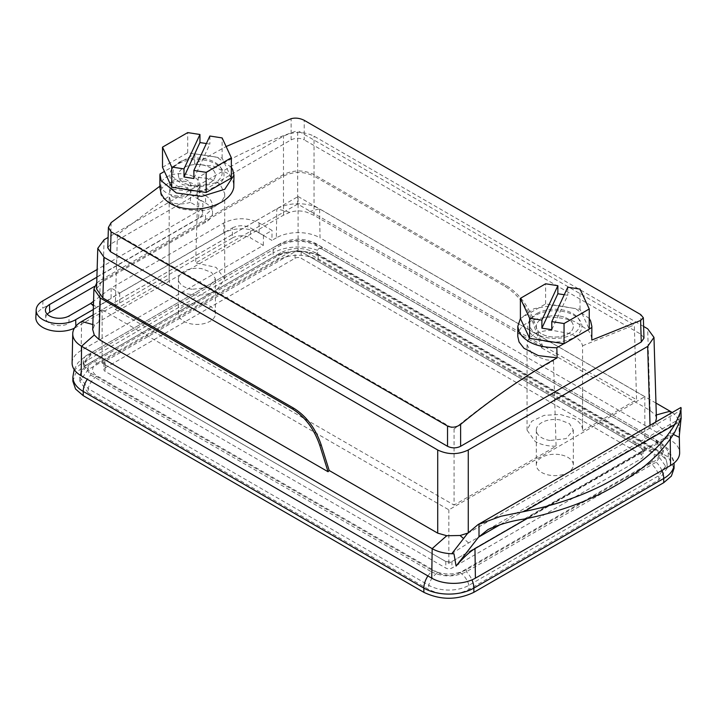 <?xml version="1.0" encoding="UTF-8"?>
<svg xmlns="http://www.w3.org/2000/svg" width="717" height="717" viewBox="0 0 717 717"><rect width="100%" height="100%" fill="white"/><g stroke="black" fill="none" stroke-linecap="round" stroke-linejoin="round"><path stroke-width="0.54" stroke-dasharray="3.58 2.69" d="M427.924 575.948A15.433 8.909 -60 0 1 431.401 571.772L90.772 375.108L83.548 365.034L90.772 354.951L280.634 245.339C292.276 239.81 303.909 239.81 315.552 245.339L656.18 441.995L663.413 452.077L656.18 462.151L466.319 571.772C454.677 577.293 443.043 577.293 431.401 571.772L431.401 569.818L90.772 373.163L83.548 363.08L90.772 353.006L280.634 243.386C292.276 237.865 303.909 237.865 315.552 243.386L656.18 440.05L663.413 450.124L656.18 460.206L466.319 569.818C454.677 575.348 443.043 575.348 431.401 569.818M72.874 381.229L75.563 373.414L83.235 366.79L273.096 257.179C286.881 250.233 301.723 249.373 317.631 254.598L668.19 456.989L674.079 468.273M88.146 392.826L79.82 381.229L88.146 369.631L278.008 260.011C291.398 253.657 304.788 253.657 318.187 260.011L658.815 456.675L667.133 468.273L658.815 479.87L468.954 589.482C455.564 595.845 442.165 595.845 428.766 589.482L88.146 392.826L88.146 388.614L79.82 377.017L80.734 372.894L88.146 365.41L278.008 255.799C291.398 249.444 304.788 249.444 318.187 255.799L658.815 452.463L666.227 459.938L667.133 464.06L658.815 475.658L468.954 585.269A28.411 16.401 180 0 1 428.766 585.269L88.146 388.614A13.578 7.842 120 0 1 97.189 376.013A15.613 9.016 180 0 1 97.189 363.259A13.578 7.842 -120 0 0 90.405 362.587A13.578 7.842 -120 0 0 88.146 365.41L88.146 369.631M668.19 456.989L668.19 452.777C667.67 450.007 666.012 447.793 663.225 446.144L322.596 249.489C319.809 247.921 318.151 248.216 317.631 250.385L317.631 254.598M105.175 367.875L295.037 258.254A4.32 2.492 180 0 1 301.149 258.254L641.778 454.919A4.32 2.492 180 0 1 643.041 456.675A4.32 2.492 180 0 1 641.778 458.441L451.916 568.061A4.32 2.492 180 0 1 445.804 568.061L105.175 371.397A4.32 2.492 180 0 1 103.911 369.631A4.32 2.492 180 0 1 105.175 367.875L105.175 361.323L295.037 251.703L301.149 251.703L641.778 448.367L641.778 454.919M105.175 361.323L103.911 363.08L105.175 364.845L105.175 371.397M641.778 448.367L643.041 450.124L641.778 451.889L451.916 561.51L445.804 561.51L105.175 364.845M673.442 434.448L527.192 518.499M679.169 437.271L679.008 423.846A30.257 17.468 180 0 0 679.008 423.397L679.286 436.133M670.153 411.262L670.592 440.238A30.885 17.826 180 0 1 679.635 452.624M672.143 412.526A30.257 17.468 180 0 1 679.008 423.397M451.835 553.649L468.559 542.93L663.745 430.236L678.847 422.591L679.008 423.846M680.899 420.001L680.899 407.489L678.847 422.591M655.965 403.071L319.585 208.862L320.024 237.838L670.592 440.238M467.601 533.349L650.122 427.986L655.589 422.08M656.422 418.226L655.526 415.233L650.131 410.518L541.613 347.87L543.083 347.584L314.028 215.342L306.912 212.268C301.158 210.475 295.458 210.502 289.811 212.366L283.484 215.181L99 321.691L94.617 325.061L92.699 329.533M72.112 362.919A30.885 17.826 180 0 1 81.155 350.523L263.318 245.357L250.475 237.945L250.475 227.898L263.471 235.4L272.066 230.435L259.079 222.933C247.32 217.359 235.57 217.359 223.812 222.933L111.108 288.01L111.108 298.048L223.812 232.98A24.934 14.394 180 0 1 259.079 232.98L271.922 240.392L272.066 230.435M93.138 314.888L276.789 208.862A30.257 17.468 180 0 1 319.585 208.862A617.247 356.367 -60 0 0 306.912 212.268M289.811 212.366A617.247 356.367 60 0 0 276.789 208.862L276.35 237.838A30.885 17.826 180 0 1 320.024 237.838M643.615 326.45L314.028 136.167C303.847 131.336 293.665 131.336 283.484 136.167L108.097 237.435M107.783 247.84L110.49 244.156L291.129 139.86C295.494 137.789 299.858 137.789 304.214 139.86L304.214 120.313M643.974 338.137L641.258 334.454L304.214 139.86M96.723 283.045L100.246 280.374L99 321.691M263.471 235.4L263.318 245.357M276.35 237.838L271.922 240.392M283.484 215.181L283.484 174.581C293.665 169.75 303.847 169.75 314.028 174.581L506.238 285.554C518.893 293.45 528.223 305.505 534.237 321.727L543.083 347.584M541.613 347.87L532.928 322.48C526.914 306.258 517.584 294.203 504.929 286.307L314.028 176.095L314.028 136.167M96.544 288.978L102.863 280.374L283.484 176.095C293.665 171.255 303.847 171.255 314.028 176.095M231.349 167.294L216.901 157.184L194.943 153.832L164.426 171.453M194.943 153.832L194.612 163.987L226.124 146.528M159.891 186.169L159.945 174.043M563.849 343.667L589.249 329.004M283.484 174.581L100.246 280.374M119.712 303.013L119.712 292.975L232.416 227.898L232.416 237.945L119.712 303.013L102.199 312.2L97.18 307.279L119.712 292.975L111.108 288.01L93.551 301.292M232.416 227.898C238.438 225.039 244.452 225.039 250.475 227.898M517.791 336.506L517.97 334.427C518.938 329.426 522.523 325.303 528.698 322.058C535.007 318.913 542.554 317.344 551.337 317.335C560.094 317.443 568.151 318.984 575.5 321.96L588.065 330.152L590.593 333.772L591.857 338.818M194.612 163.987L213.415 166.12L227.773 173.442L232.693 179.734L233.957 185.3M159.891 187.63L159.972 186.124M201.719 164.856A18.517 10.692 180 0 1 215.441 175.19A18.517 10.692 180 0 1 192.138 185.515A18.517 10.692 180 0 1 178.408 175.19A18.517 10.692 180 0 1 201.719 164.856A18.517 10.692 180 0 1 215.441 175.19A18.517 10.692 180 0 1 192.138 185.515A18.517 10.692 180 0 1 178.408 175.19A18.517 10.692 180 0 1 201.719 164.856M589.249 318.491L575.626 308.686L554.824 304.994L534.022 308.686L520.399 318.491L545.601 303.945L580.026 309.278L589.249 329.148M559.618 316.054A18.517 10.692 180 0 1 573.34 326.378A18.517 10.692 180 0 1 550.029 336.703A18.517 10.692 180 0 1 536.307 326.378A18.517 10.692 180 0 1 559.618 316.054A18.517 10.692 180 0 1 573.34 326.378A18.517 10.692 180 0 1 550.029 336.703A18.517 10.692 180 0 1 536.307 326.378A18.517 10.692 180 0 1 559.618 316.054M93.3 309.511L97.18 307.279L93.434 305.11M232.416 237.945A12.772 7.376 180 0 1 250.475 237.945M192.138 289.301A18.517 10.692 180 0 1 178.408 278.967A18.517 10.692 180 0 1 201.719 268.642L211.614 272.46L215.441 278.967L208.199 287.454L192.138 289.301M550.029 440.489A18.517 10.692 180 0 1 536.307 430.164A18.517 10.692 180 0 1 559.618 419.839L569.513 423.657L573.34 430.164L566.089 438.643L550.029 440.489M75.877 326.163L75.912 327.382L102.199 312.2M75.912 327.382A23.473 13.551 180 0 1 74.407 328.171M35.85 317.461A23.473 13.551 180 0 1 42.715 308.22L198.663 218.183A13.56 7.833 0 0 0 202.633 212.841A13.56 7.833 0 0 0 198.663 207.105L198.887 199.416A13.892 8.021 0 0 1 202.956 205.286A13.892 8.021 0 0 1 198.887 210.753L97.127 269.502M198.887 199.416L190.417 194.522L190.372 202.319L198.663 207.105M190.372 202.319A19.762 11.409 180 0 1 166.362 200.554A19.762 11.409 180 0 1 160.581 192.201A19.762 11.409 180 0 1 173.003 181.894A19.762 11.409 180 0 1 194.316 184.412A19.762 11.409 180 0 1 200.106 192.201A19.762 11.409 180 0 1 197.372 198.277L196.969 190.749A19.44 11.221 180 0 0 199.783 184.645L200.106 192.201M190.417 194.522A19.44 11.221 180 0 1 166.595 192.864A19.44 11.221 180 0 1 160.904 184.645A19.44 11.221 180 0 1 173.12 174.5A19.44 11.221 180 0 1 194.092 176.991A19.44 11.221 180 0 1 199.783 184.645M196.969 190.749L205.438 195.633L205.662 203.063L197.372 198.277M205.662 203.063A23.473 13.551 180 0 1 212.537 212.313A23.473 13.551 180 0 1 205.662 222.225L94.456 286.433M205.438 195.633A23.15 13.363 180 0 1 212.214 204.757A23.15 13.363 180 0 1 205.438 214.535L205.662 222.225M96.903 277.201L205.438 214.535M47.25 314.216A13.56 7.833 0 0 0 45.754 317.99A13.56 7.833 0 0 0 49.724 323.34A13.56 7.833 0 0 0 68.904 323.34L69.137 315.91M90.638 303.497L95.191 308.158L68.904 323.34M95.191 308.158L111.108 298.048M172.815 189.27L184.412 190.605L190.982 184.923L187.863 180.585A10.638 6.148 0 0 0 176.265 179.25A10.638 6.148 0 0 0 169.696 184.923A10.638 6.148 0 0 0 172.815 189.27M172.815 196.834L184.412 198.161L190.982 192.488L187.863 188.141A10.638 6.148 0 0 0 176.265 186.814A10.638 6.148 0 0 0 169.696 192.488A10.638 6.148 0 0 0 172.815 196.834M298.093 196.521L644.834 396.707L448.86 509.85L102.128 309.663L298.093 196.521L298.093 249.937L102.128 363.08L448.86 563.266L644.834 450.124L298.093 249.937M582.598 388.327L582.571 430.89C582.796 426.212 580.098 422.188 574.46 418.827L560.246 414.435L544.194 415.349L531.727 421.255L527.049 430.164L535.187 441.502C541.012 444.755 547.976 446.315 556.087 446.18L454.076 505.082L454.076 429.017L117.436 234.665L169.176 196.028L169.149 278.967L169.149 237.13M454.076 429.017C486.798 401.986 519.942 379.194 553.506 360.66L546.139 359.809L535.187 355.883L531.557 353.311L527.049 344.662L527.183 343.138C527.9 339.428 530.58 336.363 535.223 333.925C539.946 331.568 545.61 330.367 552.198 330.331L570.042 333.593L574.46 335.717L581.218 341.83L582.571 345.764L582.571 430.89L636.571 399.719L634.312 324.962L297.672 130.611L297.672 204.058L636.571 399.719M297.672 204.058L195.66 262.951L198.242 177.431C231.815 157.238 264.958 141.625 297.672 130.611M117.436 234.665L115.177 309.421L169.176 278.241C166.729 292.267 200.276 300.808 216.57 290.313L224.699 278.976L216.113 267.378L195.66 262.951M115.177 309.421L454.076 505.082M644.834 450.124L644.834 396.707M448.86 563.266L448.86 509.85M102.128 363.08L102.128 309.663M553.506 360.66L556.087 446.18M582.571 345.764L634.312 324.962M198.242 177.431L205.618 178.157C211.748 179.322 216.606 181.473 220.191 184.601L224.699 193.465L224.573 195.069C223.856 198.976 221.186 202.427 216.57 205.429M216.534 205.456C211.802 208.432 206.137 210.305 199.55 211.067L181.706 209.23C176.328 207.249 172.6 204.381 170.529 200.608L169.176 196.028M179.044 162.302A25.292 14.6 180 0 1 220.011 166.667A25.292 14.6 180 0 1 214.813 182.952L199.236 187.173L182.584 184.654L172.582 176.579L173.837 166.676L179.044 162.302M184.986 189.234A27.094 15.649 180 0 1 172.188 168.8A27.094 15.649 180 0 1 177.762 164.121A27.094 15.649 180 0 1 216.086 164.121A27.094 15.649 180 0 1 221.661 168.8A27.094 15.649 180 0 1 216.086 186.25A27.094 15.649 180 0 1 195.105 190.794M162.508 167.303L187.702 152.757L222.127 158.081L231.349 177.959M222.127 158.081L222.127 137.924M187.702 152.757L187.702 132.6M206.371 143.552L209.866 144.09L193.886 178.515M209.866 136.024L209.866 144.09M201.719 303.416A18.517 10.692 0 0 0 178.408 313.741A18.517 10.692 0 0 0 192.138 324.075A18.517 10.692 0 0 0 215.441 313.741A18.517 10.692 0 0 0 201.719 303.416M542.886 340.423A27.094 15.649 180 0 1 530.087 319.988A27.094 15.649 180 0 1 535.662 315.319A27.094 15.649 180 0 1 573.985 315.319A27.094 15.649 180 0 1 579.56 319.988A27.094 15.649 180 0 1 573.985 337.438A27.094 15.649 180 0 1 552.995 341.991M536.943 313.499A25.292 14.6 180 0 1 577.911 317.864A25.292 14.6 180 0 1 572.704 334.149A25.292 14.6 180 0 1 540.484 335.852A25.292 14.6 180 0 1 531.736 317.864A25.292 14.6 180 0 1 536.943 313.499M580.026 309.278L580.026 289.112M545.601 303.945L545.601 283.789M564.27 294.741L567.756 295.279L551.785 329.703M567.756 287.221L567.756 295.279M559.618 454.614A18.517 10.692 0 0 0 536.307 464.939A18.517 10.692 0 0 0 550.029 475.263A18.517 10.692 0 0 0 573.34 464.939A18.517 10.692 0 0 0 559.618 454.614M90.772 373.163L90.772 375.108A15.433 8.909 -60 0 0 87.295 379.293M466.319 569.818L466.319 571.772A15.433 8.909 60 0 1 471.947 579.865M90.772 353.006L90.772 354.951A15.433 8.909 -120 0 0 86.425 355.515A15.433 8.909 -120 0 0 83.235 362.578L83.235 366.79M72.874 377.017A35.357 20.417 180 0 1 83.235 362.578L273.096 252.967A15.433 8.909 60 0 1 276.287 245.904A15.433 8.909 60 0 1 280.634 245.339L280.634 243.386M661.899 470.469A15.433 8.909 -120 0 0 656.18 462.151L656.18 460.206M656.18 440.05L656.18 441.995A15.433 8.909 -60 0 1 660.527 442.559A15.433 8.909 -60 0 1 663.225 446.144M315.552 243.386L315.552 245.339A15.433 8.909 -60 0 1 319.899 245.904A15.433 8.909 -60 0 1 322.596 249.489M668.19 452.777A35.357 20.417 180 0 1 674.079 464.06M317.631 250.385A35.357 20.417 180 0 0 273.096 252.967L273.096 257.179M658.815 479.87L658.815 475.658A13.578 7.842 -120 0 0 649.763 463.057L459.902 572.668A15.613 9.016 180 0 1 437.818 572.668A13.578 7.842 -60 0 0 428.766 585.269L428.766 589.482M459.902 572.668A13.578 7.842 60 0 1 468.954 585.269L468.954 589.482M318.187 260.011L318.187 255.799A13.578 7.842 120 0 0 315.928 252.976A13.578 7.842 120 0 0 309.135 253.648L649.763 450.303A13.578 7.842 -60 0 1 656.548 449.631A13.578 7.842 -60 0 1 658.815 452.463L658.815 456.675M97.189 363.259L287.051 253.648A13.578 7.842 -120 0 0 280.266 252.976A13.578 7.842 -120 0 0 278.008 255.799L278.008 260.011M437.818 572.668L97.189 376.013M649.763 450.303A15.613 9.016 180 0 1 649.763 463.057M287.051 253.648A15.613 9.016 180 0 1 309.135 253.648M295.037 258.254L295.037 251.703M445.804 561.51L445.804 568.061M451.916 561.51L451.916 568.061M641.778 451.889L641.778 458.441M301.149 251.703L301.149 258.254M670.153 435.963L670.207 439.449M500.376 524.539L680.146 420.745M468.559 542.93A617.247 356.367 -120 0 0 463.567 538.539M655.248 422.815A617.247 356.367 60 0 1 663.745 430.236M655.526 415.233A617.247 356.367 -60 0 1 656.324 415M674.76 432.145L524.208 519.063M467.511 533.457L680.03 410.769M468.264 532.982L468.264 532.534M81.595 321.548L81.155 350.523M650.122 427.986L650.041 425.289M650.131 410.518L647.657 328.789M92.851 324.55A617.247 356.367 60 0 1 94.617 325.061M314.028 215.342L314.028 174.581M534.237 321.727L532.928 322.48M283.484 176.095L283.484 136.167M102.863 280.374L104.09 239.738M111.144 222.611L110.49 244.156M291.129 139.86L291.129 118.699M641.258 334.454L640.657 314.548M506.238 285.554L504.929 286.307M259.079 232.98L259.079 222.933M223.812 222.933L223.812 232.98M42.948 300.79L42.715 308.22M198.663 218.183L198.887 210.753M83.548 363.08L83.548 365.034M74.174 369.542L78.063 362.596L86.425 355.515L276.287 245.904C290.824 238.653 305.361 238.653 319.899 245.904L660.527 442.559L668.979 449.747L674.061 463.065M663.413 450.124L663.413 452.077M79.82 377.017L79.82 381.229M667.133 464.06L667.133 468.273M666.227 459.938C664.121 455.528 660.904 452.086 656.548 449.631L315.928 252.976C304.035 247.024 292.151 247.024 280.266 252.976L90.405 362.587C86.058 365.043 82.831 368.484 80.734 372.894M103.911 363.08L103.911 369.631M643.041 450.124L643.041 456.675M681.141 418.02L486.96 530.132M178.408 313.741L178.408 278.967M215.441 313.741L215.441 278.967M536.307 464.939L536.307 430.164M573.34 464.939L573.34 430.164M202.633 212.841L202.956 205.286M160.904 184.645L160.581 192.201M212.214 204.757L212.537 212.313M45.754 317.99L45.431 310.434M190.982 192.488L190.982 184.923M169.696 192.488L169.696 184.923M527.049 430.164L527.049 344.662M224.699 278.967L224.699 193.465M220.011 166.667L221.661 168.8M173.837 166.667L172.188 168.8M577.911 317.864L579.56 319.988M531.736 317.864L530.087 319.988"/><path stroke-width="1.08" d="M674.061 463.065L674.079 468.273L671.39 476.079L663.727 482.702L473.865 592.323C457.195 600.237 440.525 600.237 423.855 592.323L83.235 395.659L75.563 389.035L72.874 381.229L72.874 377.017L74.174 369.542M679.286 436.133L679.635 452.624A30.885 17.826 180 0 1 670.592 465.45L475.407 578.144A30.885 17.826 180 0 1 431.724 578.144L81.155 375.744A30.885 17.826 180 0 1 72.112 362.919L72.74 333.692A30.257 17.468 180 0 1 81.595 321.548A617.247 356.367 60 0 1 92.851 324.55M527.192 518.499L474.959 548.657C469.716 551.74 463.424 557.548 456.084 566.072L478.553 537.141L500.376 524.539M456.084 566.072L453.969 553.775A30.257 17.468 180 0 1 432.172 548.657L431.724 578.144M680.899 420.001C681.41 417.24 681.186 417.411 680.245 420.503C681.186 417.411 681.41 417.24 680.899 420.001L679.169 437.271L673.442 434.448M656.324 415A617.247 356.367 -60 0 1 670.153 411.262A30.257 17.468 180 0 1 672.143 412.526M92.699 329.533L94.277 335.027L98.991 339.491L328.045 471.732L329.202 470.504L437.72 533.152L446.79 535.742L460.054 535.5L468.264 532.982M453.969 553.775L451.835 553.649L467.511 533.457L478.024 524.602L501.004 516.24L524.208 511.508C559.421 504.401 590.082 493.135 616.199 477.692C642.943 462.617 662.463 444.916 674.76 424.581C679.779 414.614 681.822 408.914 680.899 407.489L478.024 524.602M94.277 335.027A617.247 356.367 120 0 0 81.595 346.257L432.172 548.657A617.247 356.367 -60 0 1 446.79 535.742M680.245 420.503L674.76 432.145C662.463 452.472 642.943 470.173 616.199 485.257C590.082 500.69 559.421 511.965 524.208 519.063C511.66 520.82 499.624 524.297 488.098 529.496L478.553 537.141M670.153 411.262L655.965 403.071M655.589 422.08L656.422 418.226L653.976 337.384L647.657 346.419L468.264 449.989C458.082 454.829 447.901 454.829 437.72 449.989L104.09 257.376L97.772 248.342L104.09 239.738L108.097 237.435M680.899 407.489L681.141 418.02M81.155 375.744L81.595 346.257A30.257 17.468 180 0 1 72.74 333.692M643.615 326.45L647.657 328.789L653.976 337.384M226.124 146.528L291.129 118.699C295.404 117.579 299.769 118.117 304.214 120.313L640.657 314.548L643.355 317.765L643.974 338.137L641.258 342.009L460.628 446.297C456.263 448.367 451.898 448.367 447.533 446.297L110.49 251.712L107.783 247.84L108.401 227.423L111.144 222.611L159.972 186.124M97.772 248.342L96.544 288.978L102.863 298.012L293.764 408.224L292.455 408.977L100.246 298.012L93.927 288.978L96.723 283.045M329.202 470.504L321.144 444.755C315.525 428.309 306.401 416.129 293.764 408.224M328.045 471.732L319.836 445.508C314.216 429.062 305.092 416.882 292.455 408.977M93.138 314.888L81.595 321.548M447.533 446.297L447.533 426.05L111.09 231.806L108.401 227.423M164.426 171.453L159.945 174.043L161.155 180.72L176.355 192.963L201.764 196.386L224.771 189.288L233.957 175.19L232.702 169.651L231.349 167.294M643.355 317.765L640.613 320.472L591.785 340.064L591.857 326.378L590.593 320.849L589.249 318.491M589.249 308.991L564.046 323.537L551.785 321.637L567.756 287.221L580.026 289.112L589.249 308.991L589.249 329.148L564.046 343.694L529.621 338.37L520.399 318.5L517.791 326.378L519.054 331.908C525.202 342.305 537.786 347.584 556.813 347.727L557.136 357.855C524.566 376.093 492.391 398.276 460.628 424.383C456.344 427.44 451.979 427.995 447.533 426.05M556.813 347.727L563.849 343.667M589.249 329.004L591.803 327.526M557.136 357.855L538.359 355.614L523.993 348.31L519.054 341.991L517.791 336.506L517.791 326.378M591.857 326.378L591.785 340.064M233.957 175.19L233.778 187.451C232.81 192.604 229.225 197.184 223.041 201.19C216.722 205.143 209.176 207.652 200.401 208.719C191.645 209.678 183.588 208.844 176.239 206.236C170.789 204.202 166.604 201.387 163.673 197.793L161.155 193.653L159.891 187.63L159.891 175.19M93.551 301.292L90.638 303.497L93.434 305.11M93.3 309.511L75.679 319.692A23.15 13.363 180 0 1 42.948 319.692A23.15 13.363 180 0 1 36.173 309.905A23.15 13.363 180 0 1 42.948 300.79L97.127 269.502M74.407 328.171A23.473 13.551 180 0 1 42.715 327.382A23.473 13.551 180 0 1 35.85 317.461L36.173 309.905M47.25 314.216A13.56 7.833 0 0 1 49.724 312.262L94.456 286.433M49.724 312.262L49.491 304.573L96.903 277.201M49.491 304.573A13.892 8.021 0 0 0 45.431 310.434A13.892 8.021 0 0 0 49.491 315.91A13.892 8.021 0 0 0 69.137 315.91L90.638 303.497M231.349 157.794L206.146 172.349L193.886 170.449L209.866 136.024L222.127 137.924L231.349 157.794L231.349 177.959L206.146 192.506L171.73 187.182L162.508 167.303L162.508 147.146L187.702 132.6L199.962 134.491L183.991 168.916L183.991 176.982L199.962 142.558L199.962 134.491M195.105 190.794A27.094 15.649 180 0 1 184.986 189.234M206.146 192.506L206.146 172.349M183.991 176.982L193.886 178.515L193.886 170.449M183.991 168.916L171.73 167.016L162.508 147.146M171.73 187.182L171.73 167.016M199.962 142.558L206.371 143.552M552.995 341.991A27.094 15.649 180 0 1 542.886 340.423M564.046 343.694L564.046 323.537M541.891 320.114L529.621 318.214L520.399 298.335L545.601 283.789L557.862 285.689L541.891 320.114L541.891 328.171L551.785 329.703L551.785 321.637M529.621 338.37L529.621 318.214M520.399 318.5L520.399 298.335M541.891 328.171L557.862 293.755L557.862 285.689M557.862 293.755L564.27 294.741M471.947 579.865A15.433 8.909 60 0 1 473.865 588.11A35.357 20.417 180 0 1 423.855 588.11A15.433 8.909 -60 0 1 427.924 575.948M423.855 592.323L423.855 588.11L83.235 391.446A15.433 8.909 -60 0 1 87.295 379.293M83.235 395.659L83.235 391.446A35.357 20.417 180 0 1 72.874 377.017M674.079 464.06A35.357 20.417 180 0 1 663.727 478.49L473.865 588.11L473.865 592.323M663.727 482.702L663.727 478.49A15.433 8.909 -120 0 0 661.899 470.469M474.959 548.657L475.407 578.144M670.207 439.449L670.592 465.45M680.146 420.745L680.863 420.332M463.567 538.539A617.247 356.367 -120 0 0 460.054 535.5M479.01 536.567L479.01 524.046M468.264 532.534L468.264 449.989M437.72 533.152L437.72 449.989M674.76 424.581L524.208 511.508M650.041 425.289L647.657 346.419M102.863 298.012L104.09 257.376M100.246 298.012L98.991 339.491M321.144 444.755L319.836 445.508M111.09 231.806L110.49 251.712M641.258 342.009L640.613 320.472M460.628 446.297L460.628 424.383M75.679 319.692L75.877 326.163M93.927 288.978L92.69 329.695"/></g></svg>
